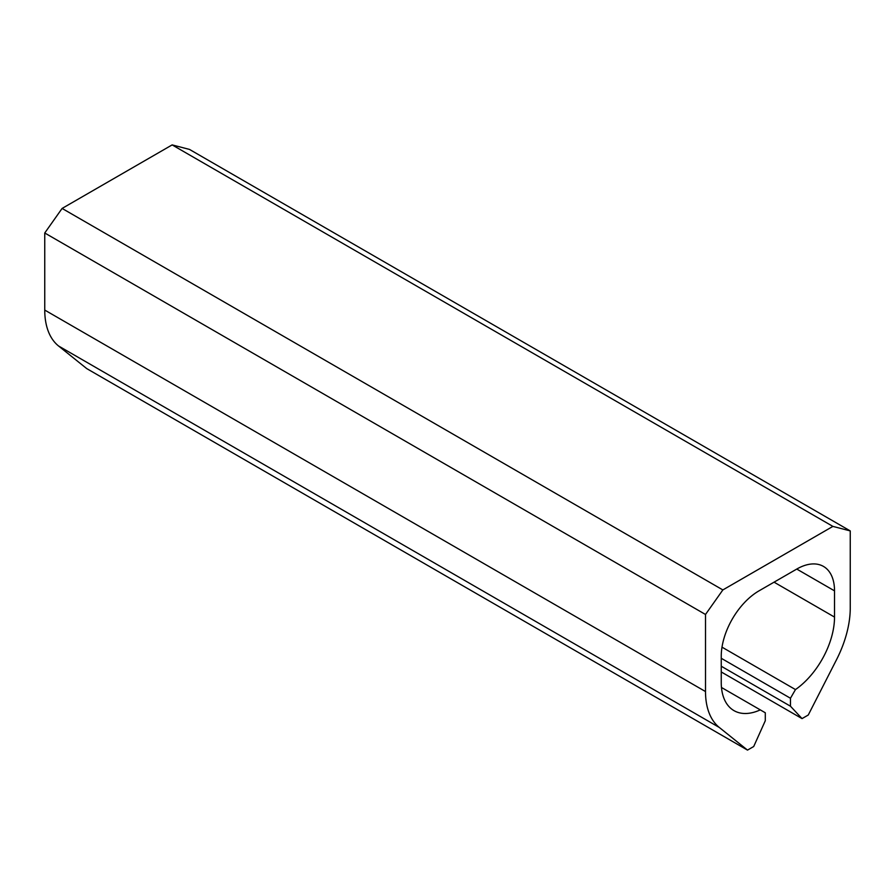 <?xml version="1.0" encoding="UTF-8"?>
<svg xmlns="http://www.w3.org/2000/svg" width="895" height="895" viewBox="0 0 895 895"><rect width="100%" height="100%" fill="white"/><g stroke="black" fill="none" stroke-linecap="round" stroke-linejoin="round"><path stroke-width="1.34" d="M722.858 589.928L62.102 208.434L172.142 144.9L832.898 526.394L722.858 589.928L705.506 614.473L44.75 232.991L62.102 208.434M721.247 671.955L802.043 718.607L808.263 715.015L836.445 659.85A83.75 48.352 -60 0 0 850.25 607.996L850.25 530.914L832.898 526.394M850.25 530.914L189.494 149.42L172.142 144.9M802.043 718.607L790.464 706.2L721.247 666.227M834.52 590.857L796.763 569.063A53.398 30.833 -60 0 1 823.456 566.412A53.398 30.833 -60 0 1 834.52 590.857L834.52 617.08A61.498 35.509 -60 0 1 795.476 689.575L790.464 698.245L790.464 706.2M790.464 698.245L721.247 658.284M795.476 689.575L721.996 647.152M796.763 569.063L759.005 590.857A53.398 30.833 -60 0 0 721.247 656.259L721.247 682.471A61.498 35.509 -60 0 0 733.978 710.63A61.498 35.509 -60 0 0 760.291 709.88L721.471 687.472M760.291 709.88L765.292 712.778L765.292 720.732L753.713 746.508L747.504 750.099L86.737 368.606L58.555 345.985A83.75 48.352 -60 0 1 44.75 310.073L44.75 232.991M705.506 614.473L705.506 691.555A83.75 48.352 -60 0 0 719.312 727.467L747.504 750.099M834.52 617.08L774.052 582.164M719.312 727.467L58.555 345.985M705.506 691.555L44.75 310.073"/></g></svg>
